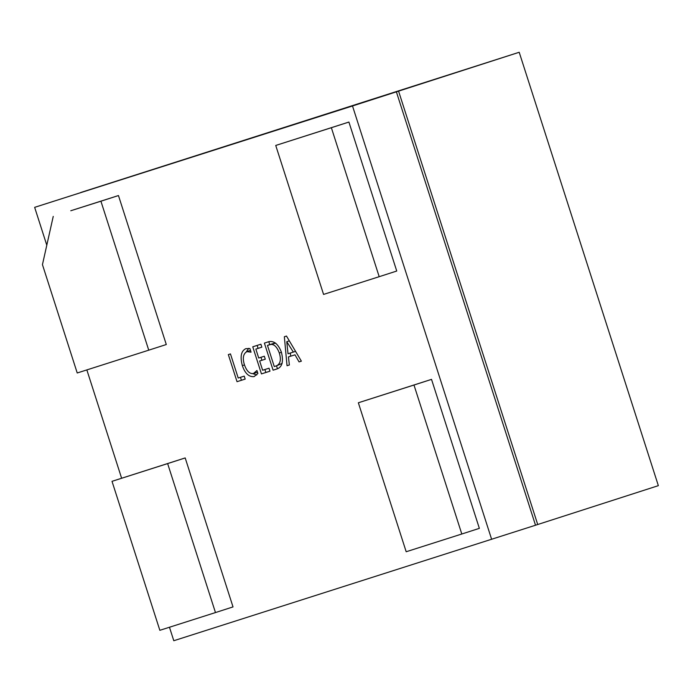 <?xml version="1.0" encoding="UTF-8"?>
<svg xmlns="http://www.w3.org/2000/svg" width="693" height="693" viewBox="0 0 693 693"><rect width="100%" height="100%" fill="white"/><g stroke="black" fill="none" stroke-linecap="round" stroke-linejoin="round"><path stroke-width="1.04" d="M80.717 192.515L519.204 52.27L658.35 485.654L535.516 525.225M80.709 192.507L398.57 91.138L537.716 524.523M519.204 52.27L398.57 91.138M46.795 245.183L34.65 207.346L396.379 91.84L535.516 525.233L173.796 640.73L169.464 627.243M396.379 91.84L352.503 105.977L491.649 539.362M273.085 370.183L277.399 368.806C282.276 366.831 283.61 361.304 281.419 352.226C278.326 344.17 274.142 340.653 268.867 341.666L264.388 343.104L273.085 370.183L277.451 368.78L276.516 365.817L274.263 366.536L267.472 345.391L269.82 344.646C273.622 343.598 276.793 346.379 279.305 352.98C281.332 359.641 280.405 363.912 276.516 365.817L282.164 363.392M288.444 356.912L295.001 354.825L299.055 361.902L301.377 361.166L286.478 336.053L284.347 336.737L287.041 365.739L289.362 364.994L288.444 356.912L295.001 354.825M264.328 356.228L258.706 358.021L255.847 349.099L261.85 347.184L260.897 344.213L252.754 346.812L261.452 373.899L269.984 371.179L269.023 368.2L262.63 370.244L259.658 360.992L265.28 359.199L264.328 356.228M379.192 276.689L396.743 271.032L348.908 122.055L275.736 145.452L331.358 127.711L379.192 276.689L323.57 294.421L275.736 145.452M148.744 350.173L166.294 344.525L118.46 195.547L70.781 210.75L100.918 201.204L148.744 350.173L77.226 372.981L42.446 264.639L53.24 216.407M34.65 207.346L352.503 105.977M121.621 478.239L86.85 369.915M215.471 612.569L233.021 606.912L185.187 457.934L112.015 481.332L167.637 463.591L215.471 612.569L159.849 630.309L112.015 481.332M461.807 534.008L479.357 528.352L431.522 379.374L358.35 402.772L413.981 385.031L461.807 534.008L406.185 551.749L358.35 402.772M237.032 381.687L245.175 379.088L244.222 376.117L238.21 378.031L230.466 353.915L228.335 354.599L237.032 381.687L245.166 379.071M246.786 351.628L251.057 352.174L249.896 348.544L245.807 348.657C241.103 350.97 239.943 356.618 242.342 365.627C245.027 373.449 248.934 377.113 254.088 376.611L257.9 373.484L256.947 370.512L253.421 373.544C249.653 374.055 246.647 371.11 244.404 364.717C242.394 358.255 243.191 353.898 246.786 351.628L250.502 350.433M185.187 457.934L167.637 463.591M118.46 195.547L100.918 201.204M431.522 379.374L413.981 385.031M348.908 122.055L331.358 127.711M240.471 377.313L241.415 380.266M248.744 348.328L245.772 352.607M244.499 364.934L242.342 365.627M252.313 373.492L256.731 375M257.501 372.228L253.421 373.544M261.85 347.176L255.847 349.099M264.891 369.525L265.843 372.479L261.452 373.899M257.146 345.409L258.099 348.371M260.966 357.302L261.919 360.265M265.843 372.479L269.975 371.162M265.28 359.191L259.658 360.992M301.377 361.157L299.055 361.902M289.362 364.986L287.041 365.739M290.376 353.023L290.67 356.193M295.564 351.36L288.019 353.768L286.763 341.701L293.338 352.079M289.336 340.869L286.763 341.701M268.78 341.701L269.733 344.664M267.472 345.391L275.641 343.13M281.427 352.295L279.305 352.98M274.203 343.234L269.82 344.646"/></g></svg>
